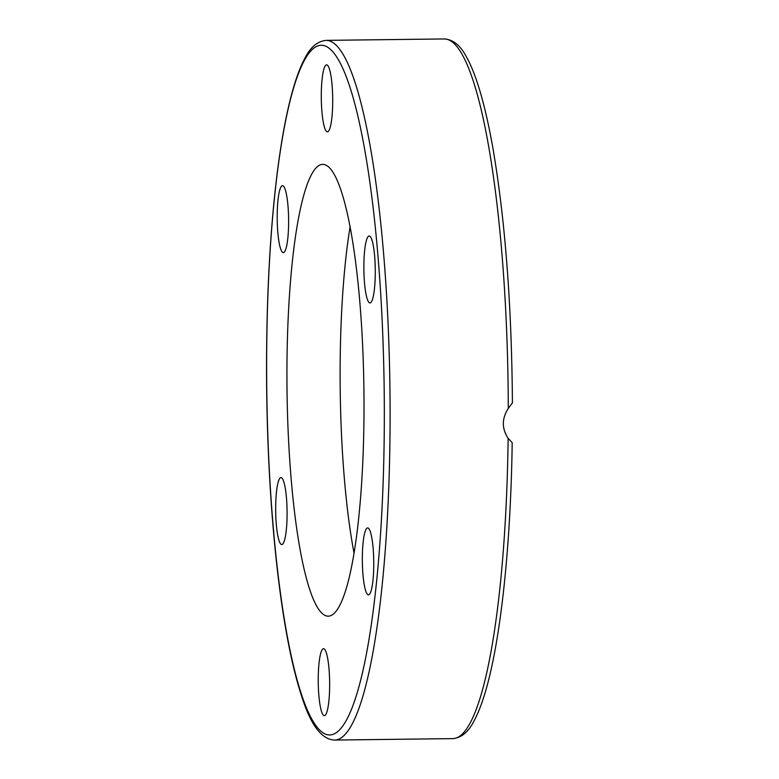 <?xml version="1.0" encoding="UTF-8"?>
<svg xmlns="http://www.w3.org/2000/svg" width="779" height="779" viewBox="0 0 779 779"><rect width="100%" height="100%" fill="white"/><g stroke="black" fill="none" stroke-linecap="round" stroke-linejoin="round"><path stroke-width="1.17" d="M326.187 40.372L444.381 38.95A349.859 59.555 89.3 0 1 508.288 408.478C501.754 418.547 501.705 428.489 508.132 438.314L512.202 442.735C510.712 547.267 500.488 642.149 485.064 692.862C481.724 704.031 478.131 713.223 474.294 720.419C468.715 731.734 461.548 737.801 452.813 738.628L334.619 740.05A349.859 59.555 -90.7 0 0 390.094 409.9A349.859 59.555 -90.7 0 0 326.187 40.372C317.54 41.18 310.451 47.12 304.92 58.182C301.035 65.378 297.403 74.589 294.024 85.826C286 112.721 279.573 148.925 274.753 194.429C269.661 243.36 266.934 297.227 266.584 356.042C265.999 453.349 272.932 554.044 285.182 625.595C290.002 653.98 295.465 677.438 301.561 695.949C310.655 724.937 321.669 739.631 334.619 740.05M508.288 408.478L512.339 402.918M284.082 541.59A33.487 5.696 89.3 0 1 281.784 544.56A33.487 5.696 89.3 0 1 275.893 518.171A33.487 5.696 89.3 0 1 278.678 480.565A33.487 5.696 89.3 0 1 280.976 477.595A33.487 5.696 89.3 0 1 286.867 503.994A33.487 5.696 89.3 0 1 284.082 541.59M279.904 246.349A33.487 5.696 89.3 0 1 277.363 208.928A33.487 5.696 89.3 0 1 282.504 185.665A33.487 5.696 89.3 0 1 285.912 191.955A33.487 5.696 89.3 0 1 288.454 229.377A33.487 5.696 89.3 0 1 283.313 252.639A33.487 5.696 89.3 0 1 279.904 246.349M321.289 95.038A33.487 5.696 89.3 0 1 326.596 64.861A33.487 5.696 89.3 0 1 332.711 101.66A33.487 5.696 89.3 0 1 327.414 131.836A33.487 5.696 89.3 0 1 321.289 95.038M366.87 238.949A33.487 5.696 89.3 0 1 369.168 235.979A33.487 5.696 89.3 0 1 375.059 262.367A33.487 5.696 89.3 0 1 372.274 299.983A33.487 5.696 89.3 0 1 369.976 302.953A33.487 5.696 89.3 0 1 364.085 276.555A33.487 5.696 89.3 0 1 366.87 238.949M371.047 534.19A33.487 5.696 89.3 0 1 373.589 571.611A33.487 5.696 89.3 0 1 368.448 594.874A33.487 5.696 89.3 0 1 365.039 588.583A33.487 5.696 89.3 0 1 362.498 551.162A33.487 5.696 89.3 0 1 367.639 527.909A33.487 5.696 89.3 0 1 371.047 534.19M329.653 685.51A33.487 5.696 89.3 0 1 324.356 715.677A33.487 5.696 89.3 0 1 318.231 678.879A33.487 5.696 89.3 0 1 323.538 648.712A33.487 5.696 89.3 0 1 329.653 685.51M354.036 553.1A225.91 38.453 89.3 0 1 340.131 367.26A225.91 38.453 89.3 0 1 350.102 226.806M286.945 367.902A225.91 38.453 89.3 0 1 322.74 164.379A225.91 38.453 89.3 0 1 363.92 389.743A225.91 38.453 89.3 0 1 328.212 616.17A225.91 38.453 89.3 0 1 286.945 367.902M508.132 438.314A349.859 59.555 89.3 0 1 452.813 738.628M266.661 356.13A344.863 58.698 89.3 0 1 356.441 110.17A344.863 58.698 89.3 0 1 353.325 704.518A344.863 58.698 89.3 0 1 266.661 356.13M444.381 38.95C453.037 39.544 460.262 45.309 466.066 56.234C470.127 63.333 473.973 72.457 477.624 83.606C483.438 101.416 488.676 123.744 493.331 150.62C505.357 222.083 511.715 306.225 512.416 403.064"/></g></svg>
